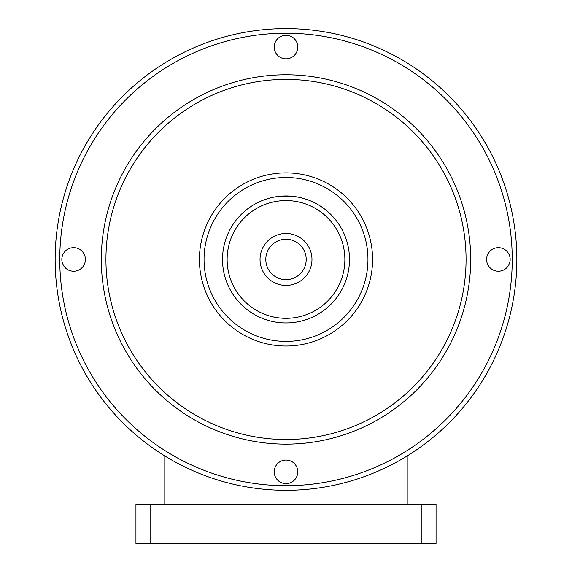 <?xml version="1.0" encoding="UTF-8"?>
<svg xmlns="http://www.w3.org/2000/svg" width="572" height="572" viewBox="0 0 572 572"><rect width="100%" height="100%" fill="white"/><g stroke="black" fill="none" stroke-linecap="round" stroke-linejoin="round"><path stroke-width="0.86" d="M484.298 377.642A20.428 20.428 0 0 0 487.508 372.093M487.508 146.811A20.428 20.428 0 0 0 484.298 141.263M516.852 259.452A230.852 230.852 0 0 0 286 28.6A230.852 230.852 0 0 0 55.148 259.452A230.852 230.852 0 0 0 286 490.304A230.852 230.852 0 0 0 516.852 259.452M512.233 259.452A226.233 226.233 0 0 0 286 33.219A226.233 226.233 0 0 0 59.767 259.452A226.233 226.233 0 0 0 286 485.685A226.233 226.233 0 0 0 512.233 259.452M274.224 47.068A11.776 11.776 0 0 1 286 35.292A11.776 11.776 0 0 1 297.776 47.068A11.776 11.776 0 0 1 286 58.844A11.776 11.776 0 0 1 274.224 47.068M486.608 259.452A11.776 11.776 0 0 1 498.384 247.676A11.776 11.776 0 0 1 510.16 259.452A11.776 11.776 0 0 1 498.384 271.228A11.776 11.776 0 0 1 486.608 259.452M274.224 471.836A11.776 11.776 0 0 1 286 460.06A11.776 11.776 0 0 1 297.776 471.836A11.776 11.776 0 0 1 286 483.612A11.776 11.776 0 0 1 274.224 471.836M61.84 259.452A11.776 11.776 0 0 1 73.616 247.676A11.776 11.776 0 0 1 85.392 259.452A11.776 11.776 0 0 1 73.616 271.228A11.776 11.776 0 0 1 61.84 259.452M421.228 504.154L436.057 504.154L436.057 543.4L421.228 543.4L421.228 504.154L135.943 504.154L135.943 543.4L150.772 543.4L150.772 504.154M150.772 543.4L421.228 543.4M289.203 28.621A20.428 20.428 0 0 0 282.797 28.621M87.702 141.263A20.428 20.428 0 0 0 84.492 146.811M84.492 372.093A20.428 20.428 0 0 0 87.702 377.642M282.797 490.283A20.428 20.428 0 0 0 289.203 490.283M470.684 259.452A184.685 184.685 0 0 0 286 74.768A184.685 184.685 0 0 0 101.315 259.452A184.685 184.685 0 0 0 286 444.137A184.685 184.685 0 0 0 470.684 259.452M105.934 259.452A180.066 180.066 0 0 0 286 439.518A180.066 180.066 0 0 0 466.066 259.452A180.066 180.066 0 0 0 286 79.386A180.066 180.066 0 0 0 105.934 259.452M372.572 259.452A86.572 86.572 0 0 0 286 172.88A86.572 86.572 0 0 0 199.428 259.452A86.572 86.572 0 0 0 286 346.024A86.572 86.572 0 0 0 372.572 259.452M204.047 259.452A81.953 81.953 0 0 0 286 341.405A81.953 81.953 0 0 0 367.953 259.452A81.953 81.953 0 0 0 286 177.499A81.953 81.953 0 0 0 204.047 259.452M349.485 259.452A63.485 63.485 0 0 0 286 195.967A63.485 63.485 0 0 0 222.515 259.452A63.485 63.485 0 0 0 286 322.937A63.485 63.485 0 0 0 349.485 259.452M268.411 198.455L270.399 197.912M271.271 197.697L273.831 197.147M283.29 196.024L288.467 196.017M297.983 197.111L298.891 197.29M301.501 197.891L303.854 198.527M303.796 198.513L302.016 198.019M299.063 197.326L295.188 196.639M290.712 196.146L281.252 196.146M276.791 196.639L272.944 197.326M269.998 198.019L268.204 198.513M227.134 259.452A58.866 58.866 0 0 0 286 318.318A58.866 58.866 0 0 0 344.866 259.452A58.866 58.866 0 0 0 286 200.586A58.866 58.866 0 0 0 227.134 259.452M311.969 259.452A25.969 25.969 0 0 1 286 285.421A25.969 25.969 0 0 1 260.031 259.452A25.969 25.969 0 0 1 286 233.483A25.969 25.969 0 0 1 311.969 259.452M306.199 259.452A20.199 20.199 0 0 1 286 279.651A20.199 20.199 0 0 1 265.801 259.452A20.199 20.199 0 0 1 286 239.253A20.199 20.199 0 0 1 306.199 259.452M164.8 504.154L164.8 455.934M407.2 504.154L407.2 455.934"/></g></svg>
